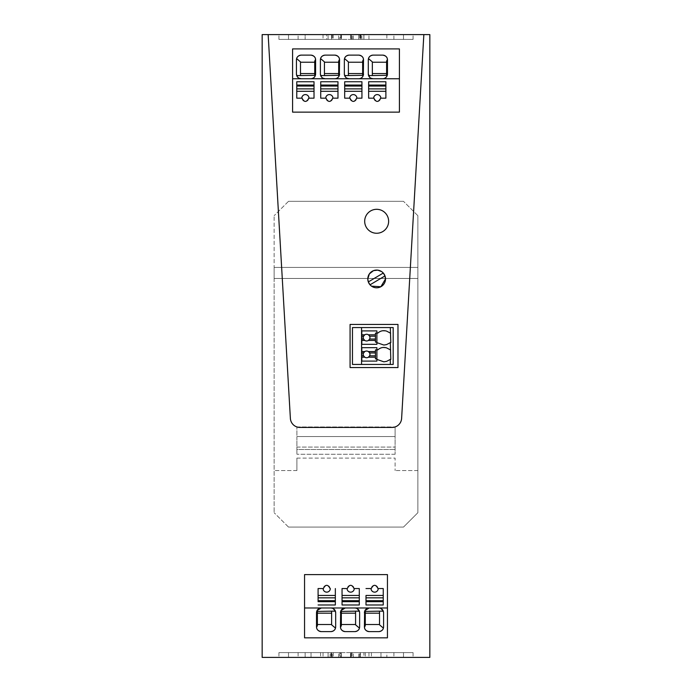 <?xml version="1.0" encoding="UTF-8"?>
<svg xmlns="http://www.w3.org/2000/svg" width="692" height="692" viewBox="0 0 692 692"><rect width="100%" height="100%" fill="white"/><g stroke="black" fill="none" stroke-linecap="round" stroke-linejoin="round"><path stroke-width="0.52" stroke-dasharray="3.46 2.59" d="M417.864 512.72L417.864 215.688L417.864 512.72L403.488 527.088L417.864 512.72M417.864 278.452L417.864 267.432L417.864 278.452L274.136 278.452L274.136 267.432L274.136 512.72L274.136 215.688L274.136 267.432L417.864 267.432L274.136 267.432L274.136 278.452L417.864 278.452M417.864 215.688L403.488 201.32L417.864 215.688M262.164 657.4L429.836 657.4L429.836 34.6L262.164 34.6L262.164 657.4M288.512 527.088L403.488 527.088L288.512 527.088L274.136 512.72L288.512 527.088M288.512 201.32L403.488 201.32L288.512 201.32L274.136 215.688L288.512 201.32M296.894 470.56L274.136 470.56L296.894 470.56L296.894 458.104L296.894 470.56M296.894 458.104L395.106 458.104L395.106 470.56L395.106 458.104L296.894 458.104M417.864 470.56L395.106 470.56L417.864 470.56M296.894 436.548L395.106 436.548L395.106 454.272L395.106 449.48L296.894 449.48L296.894 436.548L395.106 436.548L395.106 449.48L296.894 449.48L296.894 454.272L296.894 426.964L296.894 436.548L395.106 436.548L395.106 426.964L395.106 436.548M296.894 447.084L395.106 447.084L296.894 447.084M274.136 267.432L417.864 267.432M288.512 34.6L341.208 34.6L278.928 34.6L341.208 34.6L278.928 34.6L341.208 34.6L278.928 34.6L341.208 34.6L278.928 34.6L341.208 34.6L278.928 34.6L341.208 34.6L278.928 34.6L341.208 34.6L278.928 34.6L341.208 34.6L278.928 34.6L288.512 34.6L278.928 34.6L288.512 34.6L288.512 39.392L278.928 39.392L341.208 39.392L278.928 39.392L341.208 39.392L278.928 39.392L341.208 39.392L278.928 39.392L341.208 39.392L278.928 39.392L341.208 39.392L278.928 39.392L341.208 39.392L278.928 39.392L341.208 39.392L278.928 39.392L331.624 39.392L278.928 39.392L288.512 39.392L288.512 34.6L288.512 39.392L288.512 34.6L288.512 39.392L288.512 34.6L288.512 39.392L288.512 34.6L288.512 39.392L288.512 34.6L288.512 39.392L288.512 34.6L288.512 39.392L288.512 34.6L288.512 39.392L288.512 34.6L288.512 39.392L288.512 34.6L288.512 39.392L288.512 34.6L288.512 39.392L288.512 34.6L288.512 39.392L288.512 34.6L341.208 34.6L288.512 34.6M360.376 34.6L413.072 34.6L350.792 34.6L413.072 34.6L350.792 34.6L413.072 34.6L350.792 34.6L413.072 34.6L350.792 34.6L413.072 34.6L350.792 34.6L413.072 34.6L350.792 34.6L413.072 34.6L350.792 34.6L413.072 34.6L350.792 34.6L360.376 34.6L350.792 34.6L360.376 34.6L360.376 39.392L350.792 39.392L413.072 39.392L350.792 39.392L413.072 39.392L350.792 39.392L413.072 39.392L350.792 39.392L413.072 39.392L350.792 39.392L413.072 39.392L350.792 39.392L413.072 39.392L350.792 39.392L413.072 39.392L350.792 39.392L413.072 39.392L350.792 39.392L360.376 39.392L360.376 34.6L360.376 39.392L360.376 34.6L360.376 39.392L360.376 34.6L360.376 39.392L360.376 34.6L360.376 39.392L360.376 34.6L360.376 39.392L360.376 34.6L360.376 39.392L360.376 34.6L360.376 39.392L360.376 34.6L360.376 39.392L360.376 34.6L360.376 39.392L360.376 34.6L360.376 39.392L360.376 34.6L413.072 34.6L360.376 34.6L413.072 34.6L360.376 34.6L360.376 39.392L360.376 34.6M341.372 34.6L393.912 34.6L328.103 34.6L341.372 34.6L341.372 39.392L298.088 39.392L326.719 39.392L326.71 34.6L298.088 34.6L331.762 34.6L326.71 34.6L326.719 39.392L331.762 39.392L298.088 39.392L368.948 39.392L331.762 39.392L341.459 39.392L339.902 39.392L339.902 34.6L363.923 34.6L339.902 34.6M351.398 34.6L352.263 34.6L351.398 34.6L351.398 39.392L351.398 34.6M340.81 34.6L340.81 39.392L363.923 39.392L363.923 34.6L363.905 39.392L393.912 39.392L358.75 39.392L358.75 34.6L393.912 34.6L353.344 34.6L358.75 34.6L358.75 39.392L328.103 39.392L328.094 34.6L323.043 34.6L328.094 34.6L328.103 39.392L323.043 39.392L341.372 39.392M305.146 34.6L298.088 34.6L305.146 34.6L305.146 39.392L305.146 34.6M350.628 657.4L393.912 657.4L328.094 657.4L360.238 657.4L350.628 657.4L350.628 652.608L393.912 652.608L350.628 652.608M360.238 657.4L365.281 657.4L360.238 657.4L360.238 652.608L365.281 652.608L360.238 652.608L360.238 657.4M341.372 657.4L305.146 657.4L341.372 657.4L341.372 652.608L305.146 652.608L328.146 652.608L328.146 657.4M351.19 657.4L351.19 652.608L328.077 652.608L328.077 657.4L328.094 652.608L298.088 652.608L305.146 652.608L305.146 657.4L298.088 657.4L363.897 657.4L298.088 657.4L305.146 657.4L305.146 652.608L363.897 652.608L350.541 652.608L351.276 652.608L351.276 657.4M386.854 657.4L368.957 657.4L393.912 657.4L386.854 657.4L386.854 652.608L393.912 652.608L368.957 652.608L393.912 652.608L386.854 652.608L386.854 657.4M340.602 657.4L339.737 657.4L340.602 657.4L340.602 652.608L339.737 652.608L340.602 652.608L340.602 657.4M363.905 657.4L368.957 657.4L363.897 657.4L363.905 652.608L368.957 652.608L363.897 652.608L363.897 657.4M360.376 657.4L413.072 657.4L350.792 657.4L413.072 657.4L350.792 657.4L413.072 657.4L350.792 657.4L413.072 657.4L350.792 657.4L413.072 657.4L350.792 657.4L413.072 657.4L350.792 657.4L413.072 657.4L350.792 657.4L413.072 657.4L360.376 657.4L413.072 657.4L403.488 657.4L413.072 657.4L403.488 657.4L403.488 652.608L360.376 652.608L413.072 652.608L350.792 652.608L413.072 652.608L350.792 652.608L413.072 652.608L350.792 652.608L413.072 652.608L350.792 652.608L413.072 652.608L350.792 652.608L413.072 652.608L350.792 652.608L413.072 652.608L350.792 652.608L413.072 652.608L350.792 652.608L413.072 652.608L403.488 652.608L413.072 652.608L403.488 652.608L403.488 657.4L403.488 652.608L403.488 657.4L403.488 652.608L403.488 657.4L403.488 652.608L403.488 657.4L403.488 652.608L403.488 657.4L403.488 652.608L403.488 657.4L403.488 652.608L403.488 657.4L403.488 652.608L403.488 657.4L403.488 652.608L403.488 657.4L403.488 652.608L350.792 652.608L403.488 652.608L350.792 652.608L403.488 652.608L403.488 657.4L403.488 652.608L403.488 657.4L403.488 652.608L403.488 657.4L350.792 657.4L403.488 657.4L360.376 657.4L360.376 652.608L360.376 657.4M331.624 657.4L278.928 657.4L341.208 657.4L278.928 657.4L341.208 657.4L278.928 657.4L341.208 657.4L278.928 657.4L341.208 657.4L278.928 657.4L341.208 657.4L278.928 657.4L341.208 657.4L278.928 657.4L341.208 657.4L331.624 657.4L341.208 657.4L331.624 657.4L331.624 652.608L341.208 652.608L278.928 652.608L341.208 652.608L278.928 652.608L341.208 652.608L278.928 652.608L341.208 652.608L278.928 652.608L341.208 652.608L278.928 652.608L341.208 652.608L278.928 652.608L341.208 652.608L278.928 652.608L341.208 652.608L331.624 652.608L341.208 652.608L331.624 652.608L331.624 657.4L331.624 652.608L331.624 657.4L331.624 652.608L331.624 657.4L331.624 652.608L331.624 657.4L331.624 652.608L331.624 657.4L331.624 652.608L331.624 657.4L278.928 657.4L331.624 657.4L278.928 657.4L331.624 657.4L331.624 652.608L331.624 657.4M311.028 657.4L320.604 657.4L311.028 657.4L311.028 652.608L320.604 652.608L311.028 652.608L311.028 657.4M380.972 657.4L371.396 657.4L380.972 657.4L380.972 652.608L371.396 652.608L380.972 652.608L380.972 657.4M387.442 607.983L387.442 574.594L304.558 574.594L304.558 637.834L387.442 637.834L387.442 607.983L304.558 607.983M423.85 34.6L401.62 418.418A9.584 9.584 0 0 1 392.053 427.44L299.947 427.44A9.584 9.584 0 0 1 290.38 418.418L268.15 34.6M388.636 221.284A11.98 11.98 0 0 0 376.656 209.304A11.98 11.98 0 0 0 364.684 221.284A11.98 11.98 0 0 0 376.656 233.256A11.98 11.98 0 0 0 388.636 221.284M399.414 78.75L399.414 112.139L292.586 112.139L292.586 48.898L399.414 48.898L399.414 78.75L292.586 78.75M331.624 39.392L288.512 39.392L341.208 39.392L288.512 39.392L341.208 39.392L331.624 39.392L331.624 34.6L331.624 39.392M403.488 39.392L360.376 39.392L413.072 39.392L360.376 39.392L413.072 39.392L403.488 39.392L403.488 34.6L403.488 39.392M359.797 34.6L359.797 39.392M350.688 34.6L350.688 39.392M332.281 34.6L332.281 39.392L332.272 34.6M341.459 34.6L341.459 39.392M340.81 39.392L339.902 39.392M350.628 34.6L350.628 39.392L393.912 39.392L363.854 39.392L363.854 34.6M353.344 39.392L353.344 34.6L353.344 39.392M359.892 34.6L359.892 39.392L363.854 39.392M359.892 39.392L350.628 39.392M359.728 657.4L359.728 652.608L359.719 657.4M332.108 657.4L332.108 652.608L341.372 652.608M330.145 657.4L330.145 652.608L332.108 652.608M330.145 652.608L328.146 652.608M341.312 657.4L341.312 652.608M332.203 657.4L332.203 652.608M350.541 657.4L350.541 652.608M338.656 657.4L338.656 652.608L338.656 657.4M333.25 652.608L333.25 657.4L333.25 652.608M288.512 652.608L331.632 652.608L278.928 652.608L331.624 652.608L278.928 652.608L288.512 652.608L288.512 657.4L288.512 652.608M296.894 426.964L395.106 426.964L296.894 426.964M395.106 454.272L296.894 454.272L395.106 454.272M350.074 324.444L350.074 367.556L397.978 367.556L397.978 324.444L350.074 324.444M384.994 275.918L370.03 284.81L371.543 286.159M368.317 281.921L383.281 273.037L381.673 271.619M335.343 588.555L335.343 604.981M359.295 588.555L359.295 604.981M342.047 595.907L342.047 604.981M365.999 588.555L371.275 588.555A3.356 3.356 180 0 1 374.623 585.207A3.356 3.356 180 0 1 377.979 588.546L378.213 588.555A3.59 3.59 180 0 0 378.213 588.555L383.247 588.555L383.247 604.981M365.999 595.907L365.999 604.981M352.47 327.558L393.186 327.558L393.186 364.442L352.47 364.442L352.47 327.558M368.637 98.177L368.637 81.742M344.685 98.177L344.685 81.742M361.933 90.825L361.933 81.742M337.973 98.177L332.705 98.177A3.356 3.356 0 0 1 329.349 101.525A3.356 3.356 0 0 1 326.001 98.186L325.759 98.186A3.59 3.59 0 0 0 325.759 98.186L320.725 98.177L320.725 81.742M337.973 90.825L337.973 81.742M296.773 98.177L302.049 98.177A3.356 3.356 0 0 0 305.397 101.525A3.356 3.356 0 0 0 308.753 98.186L314.021 98.177L314.021 81.742L296.773 81.742L296.773 98.177M317.048 610.578L316.702 611.434L334.902 611.434M332.272 608.19L332.878 608.415M335.179 610.655L335.369 611.088M341 610.578L340.654 611.434L358.854 611.434M356.233 608.19L356.83 608.415M359.131 610.655L359.321 611.088M364.952 610.578L364.615 611.434L382.814 611.434M380.185 608.19L380.782 608.415M383.091 610.655L383.281 611.088M330.309 588.555L330.309 588.555A3.59 3.59 180 0 0 330.309 588.555L330.067 588.555A3.356 3.356 180 0 0 326.719 585.207A3.356 3.356 180 0 0 323.363 588.546L323.129 588.546A3.59 3.59 180 0 0 323.129 588.563L323.129 588.563M318.095 595.907L318.095 601.486M354.261 588.555L354.261 588.555A3.59 3.59 180 0 0 354.261 588.555L354.027 588.555A3.356 3.356 180 0 0 350.671 585.207A3.356 3.356 180 0 0 347.315 588.546L347.081 588.546A3.59 3.59 180 0 0 347.081 588.563L347.081 588.563M383.584 626.814L383.584 612.775M369.208 631.606L378.792 631.606M364.425 626.814L364.425 612.775M359.632 626.814L359.632 612.775M345.256 631.606L354.84 631.606M340.464 626.814L340.464 612.775M335.672 626.814L335.672 612.775M321.304 631.606L330.888 631.606M316.512 626.814L316.512 612.775M310.812 78.75L314.056 77.478M315.068 76.146L315.414 75.298L297.214 75.298M322.991 78.213L321.616 77.158M336.018 78.577L336.572 78.395M339.071 76.059L339.365 75.298L321.166 75.298M346.943 78.213L345.576 77.158M359.97 78.577L360.523 78.395M363.023 76.059L363.317 75.298L345.118 75.298M370.903 78.213L369.528 77.158M383.922 78.577L384.475 78.395M386.984 76.059L387.269 75.298L369.07 75.298M299.039 78.213L297.664 77.158M373.671 98.177A3.59 3.59 0 0 0 373.671 98.186L373.905 98.177A3.356 3.356 0 0 0 377.261 101.525A3.356 3.356 0 0 0 380.609 98.186L380.851 98.186A3.59 3.59 0 0 0 380.851 98.177M385.885 90.825L385.885 85.246M349.711 98.177A3.59 3.59 0 0 0 349.711 98.186L349.953 98.177A3.356 3.356 0 0 0 353.309 101.525A3.356 3.356 0 0 0 356.657 98.186L356.899 98.186A3.59 3.59 0 0 0 356.899 98.177M315.604 59.919L315.604 73.957M310.812 55.126L301.228 55.126M296.435 59.919L296.435 73.957M387.468 59.919L387.468 73.957M382.676 55.126L373.092 55.126M368.3 59.919L368.3 73.957M363.508 59.919L363.508 73.957M358.715 55.126L349.14 55.126M344.348 59.919L344.348 73.957M339.556 59.919L339.556 73.957M334.764 55.126L325.188 55.126M320.396 59.919L320.396 73.957M379.536 624.85L379.536 611.434M365.281 625.62L365.281 624.513L379.536 624.513M355.584 624.85L355.584 611.434M341.329 625.62L341.329 624.513L355.584 624.513M331.624 624.85L331.624 611.434M317.377 625.62L317.377 624.513L331.624 624.513M390.314 349.832L390.314 342.644M390.314 364.442L390.314 359.416M390.314 333.068L390.314 327.558M376.898 361.094L376.898 347.678L361.812 347.678L361.812 361.094L376.898 361.094M376.898 344.322L376.898 330.906L361.812 330.906L361.812 344.322L376.898 344.322M361.57 364.442L361.57 327.558M300.484 61.882L300.484 75.298M314.739 61.104L314.739 62.219L300.484 62.219M372.348 61.882L372.348 75.298M386.603 61.104L386.603 62.219L372.348 62.219M348.396 61.882L348.396 75.298M362.651 61.104L362.651 62.219L348.396 62.219M324.444 61.882L324.444 75.298M338.691 61.104L338.691 62.219L324.444 62.219M317.377 611.434L317.377 624.513M341.329 611.434L341.329 624.513M365.281 611.434L365.281 624.513M382.027 347.626L386.603 347.886L390.79 349.832L390.79 359.416L386.603 361.362L383.844 361.812L376.898 359.416M382.027 330.863L386.603 331.122L390.79 333.068L390.79 342.644L386.603 344.59L383.844 345.04L376.898 342.644M376.898 349.832L381.958 347.643M376.898 333.068L381.958 330.88M314.739 75.298L314.739 62.219M338.691 75.298L338.691 62.219M362.651 75.298L362.651 62.219M386.603 75.298L386.603 62.219M376.898 349.884L375.462 349.884L375.462 358.888L376.898 358.888M376.898 333.112L375.462 333.112L375.462 342.116L376.898 342.116M369.156 356.553A3.348 3.348 180 0 0 369.632 352.946M368.412 351.562A3.348 3.348 180 0 0 364.113 352.142M363.577 352.946A3.348 3.348 180 0 0 363.88 356.345M364.113 356.631A3.348 3.348 180 0 0 368.412 357.202M369.156 339.781A3.348 3.348 180 0 0 369.632 336.182M368.412 334.798A3.348 3.348 180 0 0 364.113 335.369M363.577 336.182A3.348 3.348 180 0 0 363.577 339.054M363.577 339.063A3.348 3.348 180 0 0 363.88 339.573M364.113 339.858A3.348 3.348 180 0 0 368.412 340.438M333.241 34.6L333.241 39.392L333.241 34.6M338.656 39.392L338.656 34.6L338.656 39.392M368.948 39.392L368.948 34.6L368.948 39.392M386.854 34.6L386.854 39.392L386.854 34.6M363.905 39.392L363.905 34.6M331.762 34.6L331.762 39.392L331.762 34.6M323.043 34.6L323.043 39.392L323.043 34.6M340.724 34.6L340.724 39.392M360.999 34.6L360.999 39.392M361.855 39.392L361.855 34.6M353.344 657.4L353.344 652.608L353.344 657.4M365.281 652.608L365.281 657.4L365.29 652.608M358.759 657.4L358.759 652.608L358.759 657.4M328.094 652.608L328.094 657.4M323.052 652.608L323.052 657.4L323.052 652.608M305.146 657.4L305.146 652.608L305.146 657.4M331.001 652.608L331.001 657.4M368.957 652.608L368.957 657.4L368.957 652.608M341.208 39.392L341.208 34.6L341.208 39.392M278.928 39.392L278.928 34.6L278.928 39.392M413.072 39.392L413.072 34.6L413.072 39.392M350.792 39.392L350.792 34.6L350.792 39.392M298.088 39.392L298.088 34.6M393.912 39.392L393.912 34.6M352.263 39.392L352.263 34.6M393.912 652.608L393.912 657.4M298.088 652.608L298.088 657.4M339.737 652.608L339.737 657.4M352.098 652.608L352.098 657.4M350.792 652.608L350.792 657.4M413.072 652.608L413.072 657.4L413.072 652.608M341.208 652.608L341.208 657.4M278.928 652.608L278.928 657.4L278.928 652.608M320.604 652.608L320.604 657.4M371.396 652.608L371.396 657.4"/><path stroke-width="1.04" d="M268.15 34.6L262.164 34.6L262.164 657.4L429.836 657.4L429.836 34.6L268.15 34.6L290.38 418.418A9.584 9.584 0 0 0 299.947 427.44L392.053 427.44A9.584 9.584 0 0 0 401.62 418.418L423.85 34.6M387.442 607.983L387.442 637.834L304.558 637.834L304.558 607.983L387.442 607.983L387.442 574.594L304.558 574.594L304.558 607.983M350.074 324.444L350.074 367.556L397.978 367.556L397.978 324.444L350.074 324.444M292.586 78.75L292.586 48.898L399.414 48.898L399.414 78.75L292.586 78.75L292.586 112.139L399.414 112.139L399.414 78.75M384.994 275.918L370.03 284.81L368.317 281.921L383.281 273.037L384.994 275.918L385.522 278.928A8.866 8.866 0 0 0 376.664 270.07A8.866 8.866 0 0 0 367.798 278.928A8.866 8.866 0 0 0 376.664 287.794A8.866 8.866 0 0 0 385.522 278.928L380.868 286.73L371.543 286.159M388.636 221.284A11.98 11.98 0 0 0 376.656 209.304A11.98 11.98 0 0 0 364.684 221.284A11.98 11.98 0 0 0 376.656 233.256A11.98 11.98 0 0 0 388.636 221.284M368.317 281.921L367.798 278.928L369.364 273.902L373.498 270.65L377.702 270.131L381.673 271.619M330.067 588.555L330.309 588.555A3.59 3.59 180 0 0 330.309 588.555L330.309 588.555A3.59 3.59 180 0 1 326.719 592.144A3.59 3.59 180 0 1 323.129 588.563L323.363 588.555C325.603 584.238 327.835 584.238 330.067 588.555M335.343 604.981L318.095 604.981L335.343 604.981L335.343 595.449L318.095 595.449L318.095 601.486M318.095 595.907L318.095 588.555L323.129 588.555L318.095 588.555L318.095 595.449M354.027 588.555L359.295 588.555L359.295 604.981L342.047 604.981L342.047 588.555L347.315 588.555C349.555 584.238 351.787 584.238 354.027 588.555M365.999 588.555L371.033 588.555A3.59 3.59 180 0 0 371.033 588.563L371.275 588.555C373.507 584.238 375.739 584.238 377.979 588.555L378.213 588.555A3.59 3.59 180 0 0 378.213 588.555L383.247 588.555L383.247 604.981L365.999 604.981L365.999 595.907M369.208 631.606C366.241 631.095 364.658 629.694 364.459 627.402L364.425 626.814A4.792 4.792 0 0 0 369.208 631.606L378.792 631.606A4.792 4.792 0 0 0 383.584 626.814L383.584 612.775A4.792 4.792 0 0 0 378.792 607.983L380.185 608.19M364.425 626.814L364.615 611.434L383.281 611.088L383.584 612.775M364.952 610.578L369.208 607.983A4.792 4.792 0 0 0 364.425 612.775M345.256 631.606C342.289 631.095 340.706 629.694 340.507 627.402L340.464 626.814A4.792 4.792 0 0 0 345.256 631.606L354.84 631.606A4.792 4.792 0 0 0 359.632 626.814L359.632 612.775A4.792 4.792 0 0 0 354.84 607.983L356.233 608.19M340.464 626.814L340.654 611.434L359.321 611.088L359.632 612.775M341 610.578L345.256 607.983A4.792 4.792 0 0 0 340.464 612.775M317.048 610.578L321.304 607.983A4.792 4.792 0 0 0 316.512 612.775L316.512 626.814A4.792 4.792 0 0 0 321.304 631.606L330.888 631.606A4.792 4.792 0 0 0 335.672 626.814L335.672 612.775A4.792 4.792 0 0 0 330.888 607.983L332.272 608.19M368.637 98.177L373.671 98.177A3.59 3.59 0 0 1 377.261 94.596A3.59 3.59 0 0 1 380.851 98.177L385.885 98.177L385.885 90.825L385.885 98.177L380.609 98.177C378.377 102.485 376.145 102.485 373.905 98.177L368.637 98.177L368.637 81.742L385.885 81.742L385.885 85.246L385.885 81.742L368.637 81.742M385.885 90.825L385.885 85.246M344.685 98.177L349.711 98.177A3.59 3.59 0 0 1 353.309 94.596A3.59 3.59 0 0 1 356.899 98.177L361.933 98.177L361.933 90.825L361.933 98.177L356.657 98.177C354.425 102.485 352.185 102.485 349.953 98.177L344.685 98.177L344.685 81.742L361.933 81.742L361.933 85.055L344.685 85.055M361.933 90.825L361.933 85.055M337.973 98.177L337.973 90.825L337.973 98.177L332.705 98.177C330.473 102.485 328.233 102.485 326.001 98.177L320.725 98.177L320.725 81.742L337.973 81.742L337.973 85.055L320.725 85.055M337.973 90.825L337.973 85.055M301.807 98.177L302.049 98.177C304.281 102.485 306.513 102.485 308.753 98.177L314.021 98.177L314.021 81.742L296.773 81.742L296.773 98.177L301.807 98.177A3.59 3.59 0 0 1 305.397 94.596A3.59 3.59 0 0 1 308.987 98.177A3.59 3.59 0 0 0 305.397 94.588A3.59 3.59 0 0 0 301.807 98.177M310.812 78.75A4.792 4.792 0 0 0 315.604 73.957L315.414 75.298L296.747 75.636L296.435 73.957A4.792 4.792 0 0 0 301.228 78.75L299.039 78.213M334.764 55.126C337.731 55.637 339.314 57.038 339.521 59.322L339.556 59.919A4.792 4.792 0 0 0 334.764 55.126L325.188 55.126A4.792 4.792 0 0 0 320.396 59.919L320.396 73.957A4.792 4.792 0 0 0 325.188 78.75L322.991 78.213M339.556 59.919L339.365 75.298L320.699 75.636L320.396 73.957M336.018 78.577L334.764 78.75A4.792 4.792 0 0 0 339.556 73.957M358.715 55.126C361.691 55.637 363.274 57.038 363.473 59.322L363.508 59.919A4.792 4.792 0 0 0 358.715 55.126L349.14 55.126A4.792 4.792 0 0 0 344.348 59.919L344.348 73.957A4.792 4.792 0 0 0 349.14 78.75L346.943 78.213M363.508 59.919L363.317 75.298L344.651 75.636L344.348 73.957M359.97 78.577L358.715 78.75A4.792 4.792 0 0 0 363.508 73.957M383.922 78.577L382.676 78.75A4.792 4.792 0 0 0 387.468 73.957L387.468 59.919A4.792 4.792 0 0 0 382.676 55.126L373.092 55.126A4.792 4.792 0 0 0 368.3 59.919L368.3 73.957A4.792 4.792 0 0 0 373.092 78.75L370.903 78.213M296.435 73.957L296.435 59.919A4.792 4.792 0 0 1 301.228 55.126C298.624 55.498 297.084 56.657 296.617 58.612L296.435 59.919M310.812 55.126C313.779 55.637 315.362 57.038 315.569 59.322L315.604 59.919A4.792 4.792 0 0 0 310.812 55.126L301.228 55.126M315.604 59.919L315.604 73.957M316.512 612.775L316.702 611.434L335.369 611.088L335.672 612.775M332.878 608.415L335.179 610.655M356.83 608.415L359.131 610.655M380.782 608.415L383.091 610.655M359.295 588.555L354.261 588.555A3.59 3.59 180 0 1 350.671 592.144A3.59 3.59 180 0 1 347.081 588.563L347.081 588.555A3.59 3.59 180 0 0 347.081 588.563L342.047 588.555L342.047 595.907M359.295 604.981L342.047 604.981M383.247 604.981L365.999 604.981M378.792 631.606C381.404 631.234 382.944 630.066 383.403 628.111L383.584 626.814M354.84 631.606C357.453 631.234 358.984 630.066 359.451 628.111L359.632 626.814M330.888 631.606C333.492 631.234 335.032 630.066 335.499 628.111L335.672 626.814M321.304 631.606C318.337 631.095 316.754 629.694 316.547 627.402L316.512 626.814M352.47 327.558L393.186 327.558L393.186 364.442L352.47 364.442L352.47 327.558M314.056 77.478L315.068 76.146M321.616 77.158L320.699 75.636M336.572 78.395L337.86 77.616M338.198 77.296L339.071 76.059M345.576 77.158L344.651 75.636M360.523 78.395L361.812 77.616M362.158 77.296L363.023 76.059M369.528 77.158L368.3 73.957M387.468 73.957L387.269 75.298L368.602 75.636M384.475 78.395L385.764 77.616M386.11 77.296L386.984 76.059M297.664 77.158L296.747 75.636M344.685 81.742L361.933 81.742M320.725 81.742L337.973 81.742M382.676 55.126C385.643 55.637 387.226 57.038 387.425 59.322L387.468 59.919M373.092 55.126C370.48 55.498 368.948 56.657 368.481 58.612L368.3 59.919M349.14 55.126C346.528 55.498 344.988 56.657 344.529 58.612L344.348 59.919M325.188 55.126C322.576 55.498 321.036 56.657 320.578 58.612L320.396 59.919M316.547 627.402L317.377 625.62L317.377 611.434M335.499 628.111L331.624 624.85L331.624 611.434M341.329 611.434L341.329 625.62L340.507 627.402M359.451 628.111L355.584 624.85L355.584 611.434M365.281 611.434L365.281 625.62L364.459 627.402M383.403 628.111L379.536 624.85L379.536 611.434M323.129 588.555L323.129 588.555A3.59 3.59 180 0 0 326.719 592.153A3.59 3.59 180 0 0 330.309 588.563M335.343 588.555L335.343 595.449M335.343 600.691L318.095 600.691M335.343 597.836L318.095 597.836M347.081 588.563A3.59 3.59 180 0 0 350.671 592.153A3.59 3.59 180 0 0 354.261 588.555L354.261 588.555M359.295 595.449L342.047 595.449M359.295 597.836L342.047 597.836M359.295 600.691L342.047 600.691M359.295 601.677L342.047 601.677M371.033 588.563A3.59 3.59 180 0 0 374.623 592.144A3.59 3.59 180 0 0 378.213 588.563A3.59 3.59 180 0 1 374.623 592.153A3.59 3.59 180 0 1 371.033 588.563M383.247 595.449L365.999 595.449M383.247 597.836L365.999 597.836M383.247 600.691L365.999 600.691M383.247 601.677L365.999 601.677M365.281 624.513L379.536 624.513M341.329 624.513L355.584 624.513M317.377 624.513L331.624 624.513M390.314 364.442L390.314 359.416L390.79 359.416L390.314 342.644L386.603 344.59L383.844 345.04L376.898 342.644M390.314 342.644L390.79 342.644L390.314 327.558M361.57 364.442L361.57 327.558M390.314 359.416L386.603 361.362L383.844 361.812L376.898 359.416M376.898 349.832L377.858 349.832C380.418 347.566 383.333 346.917 386.603 347.886L390.314 349.832M376.898 333.068L377.858 333.068C380.418 330.802 383.333 330.153 386.603 331.122L390.314 333.068M314.739 75.298L314.739 61.104L315.569 59.322M320.578 58.612L324.444 61.882L324.444 75.298M338.691 75.298L338.691 61.104L339.521 59.322M344.529 58.612L348.396 61.882L348.396 75.298M362.651 75.298L362.651 61.104L363.473 59.322M368.481 58.612L372.348 61.882L372.348 75.298M387.425 59.322L386.603 61.104L386.603 75.298M296.617 58.612L300.484 61.882L300.484 75.298M380.851 98.177A3.59 3.59 0 0 0 377.261 94.588A3.59 3.59 0 0 0 373.671 98.177M368.637 91.283L385.885 91.283M385.885 88.887L368.637 88.887M368.637 86.042L385.885 86.042M385.885 85.055L368.637 85.055M356.899 98.177A3.59 3.59 0 0 0 353.309 94.588A3.59 3.59 0 0 0 349.711 98.177M344.685 91.283L361.933 91.283M361.933 88.887L344.685 88.887M361.933 86.042L344.685 86.042M332.947 98.177A3.59 3.59 0 0 0 329.349 94.596A3.59 3.59 0 0 0 325.759 98.177A3.59 3.59 0 0 1 329.349 94.588A3.59 3.59 0 0 1 332.947 98.177M320.725 91.283L337.973 91.283M320.725 88.887L337.973 88.887M320.725 86.042L337.973 86.042M296.773 91.283L314.021 91.283M296.773 88.887L314.021 88.887M296.773 86.042L314.021 86.042M296.773 85.055L314.021 85.055M314.739 62.219L300.484 62.219M386.603 62.219L372.348 62.219M362.651 62.219L348.396 62.219M338.691 62.219L324.444 62.219M317.377 613.181L331.624 613.181M341.329 613.181L355.584 613.181M365.281 613.181L379.536 613.181M376.898 358.888L376.898 361.094L361.812 361.094L361.812 347.678L376.898 347.678L376.898 358.888L375.462 358.888L375.462 349.884L376.898 349.884M376.898 342.116L376.898 344.322L361.812 344.322L361.812 330.906L376.898 330.906L376.898 342.116L375.462 342.116L375.462 333.112L376.898 333.112M314.739 73.551L300.484 73.551M338.691 73.551L324.444 73.551M362.651 73.551L348.396 73.551M386.603 73.551L372.348 73.551M361.812 351.562L364.788 351.562A3.348 3.348 0 0 1 368.412 351.562L369.632 352.946A3.348 3.348 180 0 0 368.412 351.562L375.462 351.562M361.812 357.202L364.788 357.202A3.348 3.348 0 0 0 368.412 357.202L375.462 357.202M361.812 355.818L363.577 355.818A3.348 3.348 180 0 0 363.577 355.826L364.788 357.202M361.812 352.946L363.577 352.946A3.348 3.348 180 0 0 363.577 355.818M364.788 351.562L363.577 352.946A3.348 3.348 180 0 1 364.113 352.142M361.812 334.798L364.788 334.798A3.348 3.348 0 0 1 368.412 334.798L369.632 336.182A3.348 3.348 180 0 0 368.412 334.798L375.462 334.798M361.812 340.438L364.788 340.438A3.348 3.348 0 0 0 368.412 340.438L375.462 340.438M361.812 339.054L363.577 339.054A3.348 3.348 180 0 0 363.577 339.063M364.788 340.438L363.577 339.054A3.348 3.348 180 0 1 363.577 336.182L361.812 336.182M364.788 334.798L363.577 336.182A3.348 3.348 180 0 1 364.113 335.369M369.156 356.553A3.348 3.348 180 0 1 368.412 357.202L369.632 355.818A3.348 3.348 180 0 0 369.632 352.946L375.462 352.946M369.632 355.818L375.462 355.818M369.156 339.781A3.348 3.348 180 0 1 368.412 340.438L369.632 339.054A3.348 3.348 180 0 0 369.632 336.182L375.462 336.182M369.632 339.054L375.462 339.054M335.343 601.677L318.095 601.677"/></g></svg>
